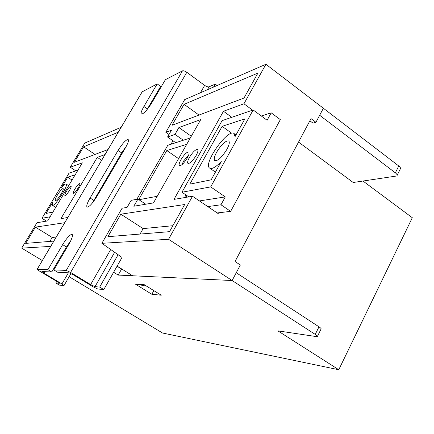 <?xml version="1.0" encoding="UTF-8"?>
<svg xmlns="http://www.w3.org/2000/svg" width="434" height="434" viewBox="0 0 434 434"><rect width="100%" height="100%" fill="white"/><g stroke="black" fill="none" stroke-linecap="round" stroke-linejoin="round"><path stroke-width="0.65" d="M66.5 191.231C65.095 193.656 64.563 195.105 64.905 195.571C65.816 195.522 67.346 193.803 69.489 190.407C70.888 187.976 71.42 186.533 71.078 186.077C70.162 186.132 68.637 187.851 66.5 191.231M74.995 188.888C73.558 191.378 73.026 192.87 73.395 193.358C74.366 193.32 75.961 191.535 78.191 188.009C79.623 185.519 80.154 184.032 79.785 183.555C78.809 183.598 77.209 185.378 74.995 188.888M180.945 159.707C179.209 162.886 178.705 164.871 179.437 165.658C181.352 165.831 183.978 163.265 187.298 157.954C189.018 154.781 189.517 152.806 188.795 152.036C186.859 151.873 184.238 154.433 180.945 159.707M189.468 157.358C187.716 160.585 187.217 162.609 187.976 163.423C189.989 163.618 192.707 160.987 196.125 155.524C197.861 152.301 198.354 150.294 197.595 149.497C195.566 149.312 192.853 151.933 189.468 157.358M309.876 120.793L312.968 123.126L315.936 122.307L311.037 118.607L235.033 261.507L240.355 265.006L232.136 280.527L132.652 275.769L117.104 266.118M118.281 132.164L83.61 146.833L74.344 162.273L108.012 149.524M64.72 222.702L35.431 227.139L25.682 243.387L53.838 241.092M105.055 154.52L97.287 157.358L60.901 218.66L67.807 217.483M121.2 127.238L84.755 143.095L70.265 167.231L82.324 162.826L47.621 220.922L36.944 222.74L21.7 248.129L50.707 246.387M101.659 160.265L97.287 157.358M75.858 170.877L70.265 167.231M122.242 269.454L121.596 269.053L118.189 275.08L113.621 272.259M21.7 248.129L42.32 260.557M118.189 275.08L232.136 280.527L168.555 239.297L192.506 196.249L218.709 213.973L219.403 212.693M103.797 289.57L99.684 287.075L95.019 286.641L90.635 284.579L70.579 272.443L66.234 270.398L53.832 269.915L57.771 272.286L69.049 272.829L73.373 274.863L93.267 286.89L97.628 288.952L103.797 289.57L122.019 257.46L101.876 243.311L168.555 239.297M252.588 110.171L243.941 103.786L265.917 64.27L323.379 108.261L315.936 122.307M187.152 197.161L185.399 195.978L185.98 194.942M168.989 134.513L165.837 132.316L184.683 99.614L265.917 64.27M243.941 103.786L223.483 111.256L173.985 199.401L192.506 196.249M101.876 243.311L122.084 208.239L127.097 207.387L131.139 200.356L137.931 199.06L133.813 206.242L153.484 202.895L200.763 119.556L178.906 127.542L174.978 134.404L167.562 136.998L171.43 130.276L165.837 132.316M257.899 73.096L184.065 104.334L172 125.296L244.006 98.024L257.899 73.096M184.656 204.528L120.826 214.201L107.882 236.687L169.537 231.664L184.656 204.528M95.041 154.433L83.61 146.833M172.851 225.713L143.139 228.609L120.826 214.201M143.139 228.609L140.046 234.067M56.219 237.067L52.199 237.458L49.85 241.418M52.199 237.458L35.431 227.139M199.027 115.059L184.065 104.334M231.799 117.31L223.483 111.256M191.286 136.26L178.906 127.542M175.754 142.699L167.562 136.998M174.978 134.404L183.311 140.231M145.753 204.208L137.931 199.06M121.596 269.053L117.044 266.226M144.522 284.845L136.01 284.102L146.708 286.201M78.652 187.2L76.281 190.841M61.048 194.128C62.865 190.998 63.559 189.143 63.136 188.562C61.997 188.644 60.076 190.83 57.364 195.121C55.541 198.257 54.841 200.117 55.259 200.714C56.387 200.638 58.319 198.446 61.048 194.128M72.044 180.039L67.704 177.229L61.33 187.868C63.744 184.987 65.339 183.707 66.104 184.021C68.93 185.02 54.418 207.419 52.324 205.287L52.465 202.656L45.993 213.463L52.915 212.052M50.094 216.778L41.962 218.291L68.968 173.247L77.941 170.166M46.498 221.112L41.962 218.291M75.191 174.766L67.704 177.229M188.747 154.84L183.528 161.085L182.03 164.622M216.669 152.144C214.271 156.631 213.647 159.479 214.803 160.683C217.901 161.079 221.931 157.314 226.884 149.388C229.255 144.918 229.868 142.097 228.723 140.925C225.582 140.556 221.562 144.294 216.669 152.144M190.336 137.936L167.774 145.309L136.835 199.271M186.718 144.316L166.808 150.538L138.723 199.586M138.934 199.721L157.227 196.287M235.054 136.639L244.895 118.851L222.132 126.348L189.799 184.168L211.168 179.817L221.286 161.529C215.828 167.15 211.96 169.352 209.682 168.132C202.586 164.128 227.931 128.084 234.051 133.553L235.054 136.639M222.083 120.647L253.163 109.97L210.691 186.891L181.971 192.235L222.083 120.647M199.412 200.92L225.284 196.911L220.982 204.783L230.644 211.363L280.337 119.616L271.185 112.813L267.111 120.272L253.163 109.97M225.284 196.911L210.691 186.891M188.844 196.873L181.971 192.235M230.644 211.363L217.206 212.953M220.982 204.783L207.799 206.595M261.328 116.003L271.185 112.813M178.58 158.654L166.808 150.538M231.751 133.271L222.132 126.348M217.103 85.509L215.221 84.115L209.063 86.827C207.973 87.104 206.508 86.621 204.669 85.379L186.821 72.294C184.949 71.03 183.495 70.558 182.454 70.872L165.381 79.677L151.84 102.771C147.104 110.214 143.616 113.99 141.359 114.088C140.654 113.22 141.506 110.686 143.909 106.482L157.195 83.903L142.119 91.878M51.76 271.993L47.908 269.682L37.167 269.264L39.348 270.995L57.223 281.671L59.306 283.315L55.796 282.995L59.344 285.111L64.015 285.572L61.943 283.934L44.056 273.241L41.886 271.521L51.76 271.993L66.429 246.989L70.785 240.675M55.796 282.995L56.74 281.378M153.837 99.37L153.267 98.968M92.301 203.09L121.628 152.893L126.386 146.101M146.952 109.748L160.651 86.382L157.195 83.903M99.684 287.075L117.983 254.932M213.544 87.055L215.221 84.115M118.037 150.473C122.594 143.253 125.979 139.607 128.182 139.542C128.952 140.459 128.041 143.209 125.448 147.782L96.918 196.439C92.437 203.568 89.154 207.121 87.06 207.105C86.225 206.047 87.229 203.009 90.082 197.996L118.037 150.473L121.628 152.893M47.908 269.682L62.637 244.651C66.945 237.751 70.113 234.317 72.142 234.36C73.053 235.472 71.963 238.771 68.881 244.25L53.832 269.915M122.491 269.46L121.384 269.427M318.995 326.824L236.253 272.747L232.136 280.527L315.23 334.408L318.995 326.824C320.856 328.077 321.523 328.858 320.997 329.173L317.433 336.372M298.549 142.086L353.211 182.492L396.833 175.965C397.544 175.244 397.05 174.208 395.358 172.846L319.668 115.265L323.379 108.261L398.765 165.978C400.446 167.345 400.929 168.392 400.213 169.13L397.164 175.293M363.025 181.07L412.3 217.711L338.775 369.73L162.549 333.024L69.147 276.729M151.84 294.279L161.253 295.223L144.294 284.704L135.278 284.048L151.84 294.279L153.853 290.634M315.23 334.408C317.102 335.661 317.78 336.431 317.265 336.719L277.874 330.865L338.775 369.73M61.943 283.934L68.415 272.796M44.056 273.241L44.984 271.668M95.019 286.641L114.538 252.447M207.409 89.724L209.063 86.827M90.635 284.579L110.643 249.631M170.958 144.267L172.965 140.762M200.443 92.757L204.669 85.379M70.579 272.443L186.821 72.294M66.234 270.398L182.454 70.872M37.21 269.264L142.341 91.563M62.637 244.651L66.429 246.989M90.082 197.996L93.777 200.372M143.909 106.482L147.414 108.945M395.358 172.846L398.765 165.978M68.675 185.676L66.104 184.021M55.693 207.409L52.324 205.287M235.993 134.947L234.051 133.553M215.427 172.124L209.682 168.132M64.069 285.48L70.986 273.561M37.167 269.264L142.281 91.601"/></g></svg>
